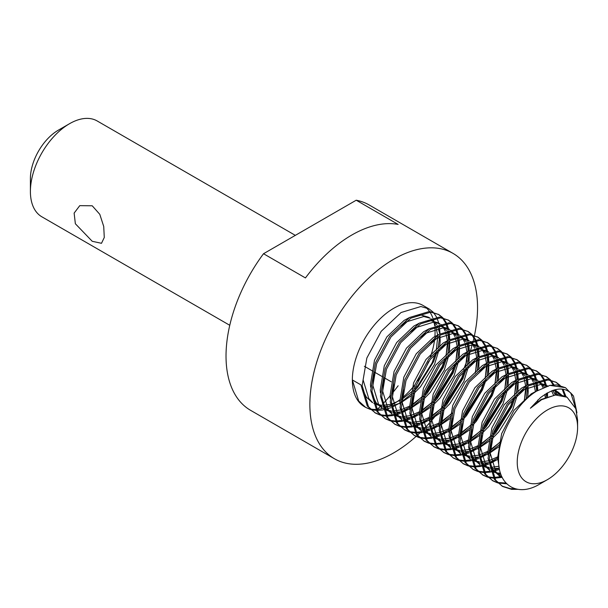 <?xml version="1.0" encoding="UTF-8"?>
<svg xmlns="http://www.w3.org/2000/svg" width="608" height="608" viewBox="0 0 608 608"><rect width="100%" height="100%" fill="white"/><g stroke="black" fill="none" stroke-linecap="round" stroke-linejoin="round"><path stroke-width="0.91" d="M30.4 191.474L30.4 178.57A39.52 22.815 -60 0 1 58.345 130.165L69.525 123.713A55.336 31.943 120 0 0 30.4 191.474A55.336 31.943 120 0 0 41.861 216.805L229.771 325.295M92.234 241.292L75.362 223.759L74.13 213.112L79.762 205.648L92.234 205.793L99.796 214.328L103.725 226.465L104.28 237.477L101.498 243.299L92.234 241.292M474.483 335.358A118.568 68.453 120 0 0 452.99 253.369A118.568 68.453 120 0 0 393.71 259.244A118.568 68.453 120 0 0 316.251 363.728A118.568 68.453 120 0 0 334.423 458.736A118.568 68.453 120 0 0 393.71 452.869A118.568 68.453 120 0 0 416.085 436.438M263.522 253.726L305.444 277.932A118.568 68.453 -60 0 1 351.789 235.038A118.568 68.453 -60 0 1 398.134 224.42L356.212 200.214L263.522 253.726A118.568 68.453 120 0 0 250.587 410.332L334.423 458.736M547.42 479.651A42.682 24.647 120 0 0 577.6 427.371A42.682 24.647 120 0 0 547.42 409.944A42.682 24.647 120 0 0 517.233 462.224A42.682 24.647 120 0 0 547.42 479.651L539.668 484.12C517.948 497.283 498.393 485.868 498.598 460.78C497.724 436.339 516.025 403.552 536.568 391.157L549.86 385.381L565.486 387.684L573.526 396.142L576.931 412.802M577.6 427.371L577.6 420.219L575.829 408.705L567.036 397.229L555.332 394.957L541.53 399.752L530.366 408.249L540.368 397.738C555.036 386.68 566.086 386.148 573.526 396.142M560.158 385.419L556.229 382.341L548.066 379.932L528.208 385.943L508.341 404.753L494.015 431.444L489.288 458.994L495.642 480.145L502.626 486.476L511.602 489.356L517.803 489.334M556.229 382.341L546.85 379.225L526.984 385.236L507.118 404.046L492.792 430.738L488.064 458.288L494.418 479.438L502.626 486.476M502.018 486.119L510.378 488.65L515.189 488.748M550.377 379.772L546.448 376.694L538.285 374.285L518.419 380.296L498.56 399.106L484.234 425.798L479.507 453.348L485.86 474.498L492.845 480.829L497.405 482.813M498.104 483.01L506.76 483.793M546.448 376.694L537.062 373.578L517.203 379.59L497.336 398.4L483.01 425.091L478.283 452.641L484.637 473.792L492.845 480.829M492.237 480.464L496.88 482.304M497.595 482.486L506.038 483.048M540.596 374.125L536.666 371.047L528.504 368.638L508.638 374.65L488.779 393.46L474.453 420.151L469.726 447.701L476.079 468.852L483.064 475.182L487.624 477.166M488.323 477.364L493.559 478.184M494.357 478.215L502.185 477.364M536.666 371.047L527.28 367.931L507.422 373.943L487.555 392.753L473.229 419.444L468.502 446.994L474.856 468.145L483.064 475.182M482.456 474.818L487.099 476.657M487.814 476.839L493.134 477.508M493.947 477.516L501.76 476.467M530.814 368.478L526.885 365.4L518.723 362.991L498.856 369.003L478.998 387.813L464.672 414.504L459.944 442.054L466.298 463.205L473.282 469.536L477.842 471.519M478.542 471.717L483.778 472.538M484.576 472.568L490.557 472.089M491.469 471.922L499.502 469.384M526.885 365.4L517.499 362.284L497.64 368.296L477.774 387.106L463.448 413.797L458.721 441.347L465.074 462.498L473.282 469.536M472.674 469.171L477.318 471.01M478.032 471.192L483.352 471.861M484.166 471.869L490.246 471.215M491.173 471.01L499.282 468.244M521.033 362.832L517.104 359.754L508.942 357.344L489.075 363.356L469.216 382.166L454.89 408.857L450.163 436.407L456.517 457.558L463.501 463.889L468.061 465.872M468.76 466.07L473.997 466.891M474.795 466.921L480.776 466.442M481.688 466.275L488.589 464.208M489.653 463.767L498.606 458.934M517.104 359.754L507.718 356.638L487.859 362.649L467.993 381.459L453.667 408.15L448.94 435.7L455.293 456.851L463.501 463.889M462.893 463.524L467.537 465.363M468.251 465.546L473.571 466.214M474.384 466.222L480.464 465.568M481.392 465.363L488.429 463.06M489.524 462.589L498.651 457.376M511.252 357.185L507.323 354.107L499.16 351.698L479.294 357.709L459.428 376.519L445.109 403.21L440.382 430.76L446.736 451.911L453.72 458.242L458.28 460.226M458.979 460.423L464.216 461.244M465.014 461.274L470.987 460.796M471.907 460.628L478.808 458.561M479.872 458.12L488.095 453.758M507.323 354.107L497.937 350.991L478.07 357.002L458.212 375.812L443.886 402.504L439.158 430.054L445.512 451.204L453.72 458.242M453.112 457.877L457.756 459.716M458.47 459.899L463.79 460.568M464.603 460.575L470.683 459.922M471.61 459.716L478.648 457.414M479.742 456.942L488.186 452.192M501.471 351.538L497.542 348.46L489.379 346.051L469.513 352.062L449.646 370.872L435.328 397.564L430.601 425.114L436.954 446.264L443.939 452.595L448.499 454.571M449.198 454.776L454.434 455.597M455.232 455.628L461.206 455.149M462.126 454.974L469.026 452.907M470.09 452.474L478.314 448.111M497.542 348.46L488.156 345.344L468.289 351.356L448.43 370.166L434.104 396.857L429.377 424.407L435.731 445.558L443.939 452.595M443.331 452.23L447.974 454.07M448.689 454.252L454.009 454.921M454.822 454.921L460.902 454.275M461.829 454.07L468.867 451.767M469.961 451.288L478.405 446.546M491.682 345.891L487.76 342.813L479.598 340.404L459.732 346.416L439.865 365.218L425.547 391.917L420.82 419.467L427.173 440.618L434.158 446.948L438.718 448.924M439.417 449.13L444.653 449.95M445.451 449.981L451.425 449.502M452.344 449.327L459.245 447.26M460.309 446.827L468.532 442.464M487.76 342.813L478.374 339.697L458.508 345.709L438.649 364.519L424.323 391.21L419.596 418.76L425.95 439.911L434.158 446.948M433.55 446.584L438.193 448.423M438.908 448.605L444.228 449.274M445.041 449.274L451.121 448.628M452.048 448.423L459.086 446.12M460.18 445.641L468.624 440.899M481.901 340.244L477.979 337.159L469.817 334.75L449.95 340.769L430.084 359.571L415.766 386.27L411.038 413.82L417.392 434.971L424.376 441.302L428.936 443.278M429.636 443.483L434.872 444.304M435.67 444.326L441.644 443.855M442.563 443.68L449.464 441.613M450.528 441.18L458.751 436.818M477.979 337.159L468.593 334.05L448.727 340.062L428.868 358.872L414.542 385.563L409.815 413.113L416.168 434.264L424.376 441.302M423.768 440.937L428.412 442.776M429.126 442.958L434.446 443.627M435.26 443.627L441.34 442.974M442.267 442.776L449.304 440.473M450.391 439.994L458.842 435.252M472.12 334.598L468.198 331.512L460.036 329.103L440.169 335.114L420.303 353.924L405.984 380.623L401.257 408.173L407.611 429.324L414.595 435.655L419.155 437.631M419.854 437.836L425.083 438.657M425.889 438.68L431.862 438.208M432.782 438.034L439.683 435.966M440.747 435.533L448.97 431.171M468.198 331.512L458.812 328.404L438.946 334.415L419.079 353.218L404.761 379.916L400.034 407.466L406.387 428.617L414.595 435.655M413.987 435.29L418.631 437.129M419.345 437.312L424.665 437.98M425.471 437.98L431.558 437.327M432.486 437.129L439.523 434.826M440.61 434.348L449.061 429.605M462.338 328.951L458.417 325.865L450.254 323.456L430.388 329.468L410.522 348.278L396.203 374.969L391.476 402.519L397.83 423.677L404.814 430.008L409.374 431.984M410.073 432.189L415.302 433.01M416.108 433.033L422.081 432.562M423.001 432.387L429.894 430.32M430.966 429.886L439.189 425.524M458.417 325.865L449.031 322.749L429.164 328.768L409.298 347.571L394.98 374.27L390.252 401.82L396.606 422.97L404.814 430.008M404.206 429.643L408.85 431.482M409.564 431.665L414.884 432.326M415.69 432.334L421.777 431.68M422.704 431.482L429.742 429.18M430.829 428.701L439.28 423.958M452.557 323.304L448.636 320.218L440.473 317.809L420.607 323.821L400.74 342.631L386.422 369.322L381.695 396.872L388.048 418.03L395.033 424.361L399.593 426.337M400.292 426.542L405.521 427.356M406.319 427.386L412.3 426.915M413.22 426.74L420.113 424.673M421.184 424.24L429.408 419.877M448.636 320.218L439.25 317.102L419.383 323.114L399.517 341.924L385.198 368.623L380.471 396.173L386.825 417.324L395.033 424.361M394.425 423.996L399.068 425.836M399.775 426.018L405.103 426.679M405.908 426.687L411.996 426.033M412.923 425.836L419.961 423.533M421.048 423.054L429.499 418.312M442.776 317.65L438.854 314.572L430.692 312.162L410.826 318.174L390.959 336.984L376.641 363.675L371.914 391.225L378.267 412.376L385.252 418.714L389.812 420.69M390.511 420.896L395.74 421.709M396.538 421.739L402.519 421.268M403.438 421.093L410.332 419.026M411.403 418.593L419.626 414.223M438.854 314.572L429.468 311.456L409.602 317.467L389.736 336.277L375.417 362.968L370.69 390.518L377.044 411.677L385.252 418.714M384.644 418.35L389.287 420.189M389.994 420.371L395.322 421.032M396.127 421.04L402.215 420.386M403.142 420.189L410.18 417.886M411.266 417.407L419.718 412.665M432.995 312.003L429.073 308.925L420.911 306.516L401.044 312.527L381.178 331.337L366.852 358.028L362.132 385.578L368.486 406.729L375.47 413.068L380.03 415.044M380.73 415.249L385.958 416.062M386.756 416.092L392.738 415.621M393.657 415.446L400.55 413.379M401.622 412.946L409.845 408.576M429.073 308.925L422.955 305.398A58.497 33.774 120 0 0 393.71 308.294A58.497 33.774 120 0 0 352.351 379.932L360.909 384.872L367.262 406.03L375.47 413.068M374.862 412.703L379.506 414.542M380.213 414.724L385.54 415.386M386.346 415.393L392.434 414.74M393.361 414.542L400.398 412.239M401.485 411.76L409.936 407.018M575.571 407.976L570.768 392.867M565.486 387.684L556.632 384.872L549.86 385.381M566.018 396.682L563.038 389.219M564.84 396.158L562.157 389.105M559.436 385.252L555.613 381.999M556.958 394.85L555.826 389.523M553.964 384.849L550.878 380.312M555.834 394.911L554.868 389.751M553.113 384.91L550.141 380.175M549.655 379.605L545.824 376.352M547.565 396.857L547.519 392.798M546.66 386.278L544.555 379.97M544.183 379.202L541.097 374.665M546.296 397.366L546.349 393.475M545.657 386.627L543.689 380.053M543.332 379.263L540.36 374.528M539.874 373.958L536.043 370.705M537.799 390.404L537.084 381.619M536.872 380.578L534.774 374.315M534.402 373.555L531.316 369.018M536.537 391.18L536.051 381.999M535.861 380.912L533.908 374.406M533.55 373.616L530.579 368.881M530.092 368.311L526.262 365.058M489.41 452.899L500.726 443.536M525.973 399.593L527.987 386.08M528.018 384.606L527.303 375.972M527.09 374.931L524.993 368.668M524.62 367.908L521.535 363.371M489.539 451.258L501.448 440.83M524.043 401.531L526.68 386.924M526.764 385.373L526.27 376.344M526.08 375.265L524.126 368.76M523.769 367.969L520.798 363.234M520.311 362.664L516.481 359.412M479.628 447.252L490.466 438.36M492.427 436.377L495.9 432.539L511.86 406.782L515.561 396.302M516.26 393.688L518.206 380.433M518.236 378.959L517.522 370.325M517.309 369.284L515.212 363.022M514.839 362.262L511.754 357.724M479.758 445.611L491.203 435.678M493.369 433.329L510.636 406.076L513.441 398.567M514.345 395.595L516.899 381.277M516.982 379.726L516.488 370.698M516.298 369.618L514.345 363.113M513.988 362.315L511.016 357.588M510.53 357.018L506.7 353.765M469.847 441.606L480.685 432.714M482.646 430.73L486.119 426.892L502.071 401.136L505.78 390.648M506.479 388.041L508.425 374.786M508.455 373.312L507.741 364.678M507.528 363.637L505.43 357.375M505.058 356.615L501.972 352.078M469.976 439.964L481.422 430.031M483.588 427.682L500.855 400.429L503.66 392.92M504.564 389.948L507.118 375.63M507.201 374.08L506.707 365.051M506.517 363.972L504.564 357.466M504.207 356.668L501.235 351.941M500.749 351.371L496.918 348.118M460.066 435.959L470.904 427.067M472.864 425.083L476.338 421.238L492.29 395.489L495.999 385.001M496.69 382.394L498.644 369.14M498.674 367.665L497.96 359.032M497.747 357.99L495.649 351.728M495.277 350.968L492.191 346.431M460.195 434.317L471.641 424.376M473.807 422.036L491.074 394.782L493.878 387.273M494.783 384.302L497.336 369.983M497.42 368.433L496.926 359.404M496.736 358.325L494.783 351.819M494.426 351.021L491.454 346.294M490.968 345.724L487.137 342.471M450.285 430.312L461.122 421.42M463.076 419.436L466.556 415.591L482.509 389.842L486.218 379.354M486.909 376.747L488.862 363.493M488.893 362.018L488.178 353.385M487.966 352.336L485.868 346.081M485.496 345.321L482.41 340.784M450.414 428.67L461.86 418.73M464.026 416.389L481.293 389.135L484.097 381.626M484.994 378.647L487.555 364.336M487.639 362.786L487.145 353.757M486.955 352.678L485.002 346.172M484.644 345.374L481.673 340.647M481.186 340.077L477.356 336.824M440.504 424.665L451.341 415.773M477.128 371.1L479.081 357.846M479.112 356.372L478.397 347.73M478.177 346.689L476.087 340.434M475.714 339.674L472.629 335.137M440.633 423.024L452.078 413.083M475.213 373L477.774 358.69M477.858 357.139L477.364 348.11M477.174 347.031L475.22 340.526M474.863 339.728L471.892 335M471.405 334.43L467.575 331.178M430.715 419.018L441.56 410.126M443.513 408.143L446.994 404.297L462.946 378.548L466.655 368.06M467.347 365.454L469.3 352.199M469.33 350.725L468.616 342.084M468.396 341.042L466.306 334.788M465.933 334.028L462.848 329.49M430.852 417.377L442.297 407.436M444.463 405.095L461.73 377.842L464.535 370.333M465.432 367.354L467.993 353.043M468.076 351.492L467.582 342.464M467.392 341.384L465.439 334.871M465.082 334.081L462.11 329.354M461.624 328.784L457.794 325.531M420.934 413.372L431.779 404.48M433.732 402.496L437.213 398.65L453.165 372.902L456.874 362.414M457.566 359.807L459.519 346.552M459.549 345.078L458.835 336.437M458.614 335.396L456.524 329.141M456.152 328.381L453.066 323.844M421.07 411.73L432.516 401.789M434.682 399.441L451.942 372.195L454.754 364.686M455.65 361.707L458.212 347.396M458.295 345.846L457.801 336.817M457.611 335.73L455.658 329.224M455.301 328.434L452.329 323.699M451.843 323.137L448.012 319.876M411.152 407.725L421.998 398.833M423.951 396.849L427.432 393.004L443.384 367.255L447.093 356.767M447.784 354.16L449.738 340.898M449.768 339.431L449.054 330.79M448.833 329.749L446.743 323.494M446.371 322.734L443.278 318.197M411.289 406.083L422.727 396.142M424.901 393.794L442.16 366.548L444.972 359.039M445.869 356.06L448.43 341.742M448.514 340.199L448.02 331.17M447.83 330.083L445.877 323.578M445.52 322.787L442.548 318.052M442.062 317.49L438.231 314.23M391.841 407.299L400.064 402.929M401.371 402.078L412.216 393.186M414.17 391.202L417.65 387.357L433.603 361.608L437.312 351.12M438.003 348.513L439.956 335.251L440.169 341.232L439.614 347.001M439.987 333.784L439.265 325.143M439.052 324.102L436.962 317.847M436.59 317.087L433.496 312.55M391.605 404.966A58.497 33.774 120 0 0 393.71 403.811A58.497 33.774 120 0 0 400.315 399.388M401.736 398.27A58.497 33.774 120 0 0 414.717 385.069M417.833 380.927A58.497 33.774 120 0 0 428.556 361.661M430.418 356.866A58.497 33.774 120 0 0 434.674 338.998M434.849 337.212A58.497 33.774 120 0 0 434.811 327.013M434.674 325.797A58.497 33.774 120 0 0 433.01 318.47M432.691 317.574A58.497 33.774 120 0 0 429.962 312.124M429.506 311.463A58.497 33.774 120 0 0 425.927 307.504M365.689 407.413L364.466 406.714A58.497 33.774 120 0 1 352.351 379.932L358.705 401.082L365.689 407.413L370.249 409.397M370.948 409.602L376.177 410.415M376.975 410.446L382.956 409.974M383.876 409.8L390.769 407.732M365.066 407.041A58.497 33.774 120 0 0 369.618 408.781M370.318 408.948A58.497 33.774 120 0 0 375.584 409.45M376.39 409.427A58.497 33.774 120 0 0 382.455 408.508M383.39 408.264A58.497 33.774 120 0 0 390.496 405.528M295.336 235.364L97.189 120.969A55.336 31.943 120 0 0 69.525 123.713L58.345 130.165M416.214 436.324A118.568 68.453 120 0 0 417.126 435.488M417.514 435.138A118.568 68.453 120 0 0 419.938 432.866M421.01 431.832A118.568 68.453 120 0 0 421.625 431.224M422.408 430.449A118.568 68.453 120 0 0 429.354 423.107M430.593 421.701A118.568 68.453 120 0 0 436.301 414.854M440.815 408.948A118.568 68.453 120 0 0 442.563 406.524M463.494 369.421A118.568 68.453 120 0 0 466.997 360.757M469.14 354.76A118.568 68.453 120 0 0 470.159 351.667M470.698 349.95A118.568 68.453 120 0 0 473.229 340.83M473.457 339.887A118.568 68.453 120 0 0 473.921 337.926M474.118 337.03A118.568 68.453 120 0 0 474.43 335.608M398.134 385.768A118.568 68.453 -60 0 1 391.826 393.802M390.382 395.512A118.568 68.453 -60 0 1 382.455 404.252M381.558 405.164A118.568 68.453 -60 0 1 377.272 409.374M391.24 381.794L383.937 377.576M382.713 376.869L374.156 371.929M372.932 371.222L364.374 366.274M452.99 253.369L369.155 204.964A118.568 68.453 120 0 0 356.212 200.214M362.345 388.968L366.343 397.146L372.484 402.701M373.852 403.416L381.604 405.346M382.675 405.384L390.389 404.388M391.544 404.062L400.231 400.322M401.592 399.532L412.847 390.845M414.907 388.808L418.061 385.358L432.075 362.961L435.609 352.929M436.293 350.208L437.737 336.726M437.661 335.236L435.868 326.519M435.434 325.455L433.709 322.255L430.935 319.025M429.985 318.242L428.382 317.178L421.321 315.104L415.636 315.529M409.564 317.49L404.1 320.408L386.886 336.87L374.498 360.202L370.477 384.286L370.675 387.228M372.126 394.615L376.124 402.792L382.44 408.439M383.633 409.062L391.385 410.993M392.456 411.031L400.17 410.035M401.326 409.708L410.012 405.969M411.373 405.179L422.628 396.492M424.688 394.455L427.842 391.005L441.856 368.608L445.39 358.576M446.074 355.855L447.518 342.372M447.442 340.883L445.649 332.166M445.223 331.102L443.49 327.902L440.716 324.672M439.766 323.889L438.163 322.825L431.102 320.75L425.418 321.184M419.345 323.137L413.881 326.055L396.667 342.517L384.279 365.849L380.258 389.933L380.456 392.874M381.908 400.262L385.913 408.439L392.046 413.995M393.414 414.709L401.166 416.64M402.238 416.678L409.952 415.682M411.107 415.355L419.794 411.616M421.154 410.826L432.41 402.139M434.469 400.102L437.623 396.652L451.638 374.254L455.172 364.222M455.856 361.502L457.3 348.019M457.224 346.53L455.43 337.812M455.004 336.756L453.272 333.549L450.498 330.319M449.548 329.536L447.944 328.472L440.884 326.397L435.199 326.83M429.126 328.791L423.662 331.702L406.448 348.164L394.06 371.503L390.04 395.58L390.237 398.521M391.689 405.908L395.694 414.086L401.827 419.642M403.195 420.356L410.947 422.286M412.019 422.324L419.733 421.329M420.888 421.002L429.575 417.263M430.943 416.472L442.191 407.786M444.25 405.749L447.404 402.298L461.419 379.901L464.953 369.869M465.637 367.148L467.081 353.666M467.005 352.176L465.211 343.459M464.786 342.403L463.053 339.196L460.279 335.966M459.329 335.183L457.725 334.119L450.665 332.044L444.98 332.477M438.915 334.438L433.443 337.349L416.229 353.81L403.841 377.15L399.828 401.227L400.018 404.168M401.47 411.555L405.475 419.733L411.608 425.288M421.017 429.119L412.984 426.033L420.728 427.933M421.8 427.971L429.522 426.976M430.669 426.649L439.356 422.91M440.724 422.119L451.972 413.432M475.418 372.795L476.862 359.313M476.786 357.823L474.992 349.106M474.567 348.05L472.834 344.842L470.06 341.612M469.11 340.83L467.506 339.766L460.446 337.691L454.761 338.124M448.696 340.085L443.224 342.996L426.01 359.457L413.622 382.797L409.61 406.881L409.807 409.815M411.251 417.202L415.256 425.38L421.39 430.935M422.758 431.65L430.51 433.58M431.581 433.618L439.303 432.622M440.45 432.296L449.137 428.556M450.505 427.766L461.753 419.079M463.813 417.042L466.967 413.592L480.981 391.195L484.515 381.163M485.199 378.442L486.643 364.96M486.567 363.478L484.774 354.753M484.348 353.696L482.615 350.489L479.841 347.267M478.891 346.476L477.288 345.412L470.227 343.338L464.542 343.771M458.478 345.732L453.006 348.642L435.792 365.104L423.404 388.444L419.391 412.528L419.588 415.462M421.032 422.849L425.038 431.026L431.171 436.582M432.539 437.296L440.291 439.227M441.362 439.265L449.084 438.269M450.232 437.942L458.918 434.203M460.286 433.413L471.534 424.726M473.594 422.689L476.748 419.239L490.762 396.842L494.296 386.817M494.98 384.089L496.424 370.606M496.348 369.124L494.555 360.4M494.129 359.343L492.396 356.136L489.622 352.914M488.672 352.123L487.069 351.059L480.008 348.984L474.324 349.418M468.259 351.378L462.794 354.289L445.573 370.751L433.185 394.09L429.172 418.175L429.37 421.116M430.814 428.496L434.819 436.673L440.952 442.229M442.32 442.943L450.072 444.874M451.144 444.912L458.865 443.916M460.013 443.597L468.7 439.85M470.068 439.06L481.316 430.38M483.375 428.336L486.529 424.886L500.544 402.496L504.078 392.464M504.762 389.736L506.206 376.253M506.13 374.771L504.336 366.046M503.91 364.99L502.178 361.79L499.404 358.56M498.454 357.77L496.85 356.706L489.79 354.639L484.105 355.064M478.04 357.025L472.576 359.936L455.354 376.398L442.966 399.737L438.953 423.822L439.151 426.763M440.595 434.142L444.6 442.328L450.741 447.876M452.101 448.59L459.853 450.52M460.925 450.558L468.646 449.563M469.794 449.244L478.481 445.497M479.849 444.706L491.097 436.027M493.156 433.983L496.31 430.532L510.325 408.143L513.859 398.111M514.543 395.382L515.987 381.9M515.911 380.418L514.117 371.693M513.692 370.637L511.959 367.437L509.185 364.207M508.235 363.417L506.631 362.353L499.571 360.286L493.886 360.711M487.821 362.672L482.357 365.583L465.135 382.044L452.747 405.384L448.734 429.468L448.932 432.41M450.376 439.797L454.381 447.974L460.522 453.522M469.923 457.353L461.89 454.267L469.634 456.167M470.706 456.205L478.428 455.21M479.575 454.89L488.262 451.144M489.63 450.353L501.334 441.233M524.263 401.295L525.768 387.547M525.692 386.065L523.898 377.34M523.473 376.284L521.74 373.084L518.966 369.854M518.016 369.064L516.412 368L509.352 365.932L503.667 366.358M497.602 368.319L492.138 371.23L474.916 387.691L462.528 411.031L458.516 435.115L458.713 438.056M460.157 445.444L464.162 453.621L470.303 459.169M471.664 459.884L479.416 461.814M480.495 461.852L488.209 460.856M489.356 460.537L498.704 456.418M535.481 391.864L533.68 382.987M533.254 381.93L531.521 378.731L528.747 375.501M527.797 374.71L526.194 373.646L519.133 371.579L513.456 372.005M507.384 373.966L501.919 376.876L484.698 393.338L472.31 416.678L468.297 440.762L468.494 443.703M469.938 451.09L473.944 459.268L480.084 464.816M481.445 465.53L489.197 467.461M490.276 467.499L498.978 466.23M545.285 397.814L544.928 394.372M543.073 387.661L541.302 384.378L538.528 381.148M537.578 380.357L535.975 379.293L528.914 377.226L523.237 377.652M517.165 379.612L511.7 382.523L494.479 398.985L482.091 422.324L478.078 446.409L478.276 449.35M479.72 456.737L483.725 464.915L489.866 470.463M500.954 474.491L491.241 471.208L497.739 473.009L500.49 473.153M553.569 395.192L551.6 390.838M547.398 386.042L545.756 384.94L538.696 382.873L533.018 383.298M526.946 385.259L521.482 388.178L504.26 404.639L491.872 427.971L487.859 452.056L488.057 454.997M489.501 462.384L493.506 470.562L499.647 476.11L502.17 477.333M560.409 395.01L554.245 389.926M537.51 390.579L531.263 393.824L514.041 410.286L501.653 433.618L497.64 457.702L499.206 467.765M566.139 396.743L558.258 394.166L541.044 399.471L530.366 408.249M363.143 380.053L368.79 398.559L372.56 402.496M373.859 403.446L381.885 406.524M382.972 406.668L390.579 406.304M391.704 406.076L400.056 403.096M401.348 402.45L411.654 395.504M413.41 393.992L420.508 386.772L434.522 364.374L439.242 349.197M439.812 333.883L437.41 325.85M436.886 324.862L431.353 318.904M430.114 318.204L423.768 316.517L406.547 321.822L400.277 326.458M374.004 372.529L372.924 385.7L378.571 404.206L382.341 408.143M383.64 409.093L391.666 412.178M392.753 412.315L400.36 411.95M401.485 411.722L409.838 408.743M411.13 408.097L421.435 401.151M423.191 399.638L430.289 392.418L444.304 370.021L449.023 354.844M449.403 352.648L449.76 340.883M449.593 339.538L447.192 331.497M446.667 330.509L441.134 324.55M439.896 323.851L433.55 322.164L416.328 327.469L410.058 332.105M383.785 378.176L382.706 391.347L388.352 409.853L392.122 413.79M393.422 414.74L401.455 417.825M402.534 417.962L410.142 417.597M411.266 417.369L419.619 414.398M420.911 413.744L431.216 406.798M432.972 405.293L440.07 398.065L454.085 375.668L458.804 360.491M459.184 358.294L459.542 346.53M459.374 345.184L456.973 337.144M456.448 336.156L450.916 330.197M447.944 328.472L449.707 329.49L443.331 327.811L426.109 333.116L419.839 337.752M393.566 383.83L392.487 396.994L398.134 415.5L401.911 419.436M403.203 420.386L411.236 423.472M412.315 423.609L419.923 423.244M421.048 423.016L429.4 420.044M430.692 419.391L440.998 412.452M442.753 410.94L449.852 403.712L463.866 381.315L468.586 366.138M468.966 363.949L469.323 352.176M469.156 350.831L466.754 342.79M466.23 341.81L460.697 335.844M459.458 335.145L453.112 333.458L435.89 338.762L429.62 343.398M403.347 389.477L402.268 402.64L407.915 421.146L411.692 425.083M422.096 429.256L429.704 428.891M430.829 428.663L439.181 425.691M440.473 425.038L450.779 418.099M478.747 369.596L479.104 357.823M478.937 356.478L476.535 348.437M476.011 347.457L470.478 341.491M469.239 340.792L462.893 339.104L445.672 344.409L439.402 349.045M413.128 395.124L412.049 408.287L417.696 426.793L421.473 430.73M422.765 431.68L430.798 434.766M431.878 434.902L439.485 434.538M440.61 434.31L448.962 431.338M450.254 430.684L460.56 423.746M488.528 375.242L488.885 363.47M488.718 362.125L486.316 354.084M485.792 353.104L480.259 347.138M479.02 346.438L472.674 344.751L455.453 350.056L449.183 354.7M422.91 400.771L421.83 413.934L427.477 432.44L431.254 436.377M432.546 437.327L440.58 440.412M441.659 440.549L449.266 440.184M450.391 439.956L458.744 436.985M460.036 436.331L470.341 429.392M498.309 380.889L498.666 369.117M498.499 367.772L496.098 359.731M495.573 358.75L490.04 352.784M488.802 352.085L482.456 350.398L465.234 355.703L458.964 360.346M432.691 406.418L431.612 419.581L437.258 438.087L441.036 442.024M442.328 442.974L450.361 446.059M451.44 446.196L459.048 445.831M460.172 445.603L468.525 442.632M469.817 441.978L480.122 435.039M481.878 433.527L488.976 426.299L502.991 403.902L507.718 388.732M508.09 386.536L508.455 374.764M508.28 373.418L505.879 365.378M505.354 364.397L499.822 358.431M496.85 356.706L498.613 357.724L492.237 356.045L475.015 361.35L468.745 365.993M442.472 412.064L441.393 425.228L447.04 443.734L450.817 447.67M452.109 448.62L460.142 451.706M461.221 451.843L468.829 451.478M469.954 451.25L478.306 448.278M479.598 447.625L489.904 440.686M491.659 439.174L498.758 431.946L512.772 409.549L517.499 394.379M517.872 392.183L518.236 380.418M518.062 379.065L515.66 371.024M515.136 370.044L509.603 364.078M508.364 363.379L502.018 361.692L484.796 366.996L478.526 371.64M452.253 417.711L451.174 430.882L456.821 449.38L460.598 453.317M471.002 457.49L478.618 457.125M479.735 456.897L488.087 453.925M489.379 453.279L500.171 445.922M527.615 398.05L528.2 392.054L528.018 386.065M527.843 384.712L525.441 376.671M524.917 375.691L519.384 369.732M518.145 369.026L511.799 367.338L494.578 372.643L488.308 377.287M462.034 423.358L460.955 436.529L466.602 455.027L470.379 458.972M471.671 459.914L479.704 463M480.784 463.136L488.399 462.779M489.516 462.544L498.598 459.215M537.662 401.797L537.844 399.958M537.647 390.496L535.222 382.318M534.706 381.338L529.165 375.379M527.934 374.672L521.58 372.985L504.359 378.29L498.089 382.934M471.816 429.005L470.736 442.176L476.391 460.674L480.16 464.618M481.452 465.561L489.486 468.646M490.565 468.791L499.274 468.198M547.519 396.872L546.866 393.171M544.525 387.053L538.946 381.026M537.715 380.319L531.362 378.64L514.14 383.937L507.87 388.58M481.597 434.652L480.525 447.822L486.172 466.328L489.942 470.265M555.393 394.949L552.778 390.397M547.542 385.996L541.143 384.286L523.921 389.584L517.651 394.227M491.378 440.298L490.306 453.469L495.953 471.975L502.337 477.668M561.936 395.276L557.984 392L553.25 390.23M374.931 404.107L373.882 403.499M430.145 318.189L428.382 317.178M384.712 409.754L383.663 409.146M439.926 323.844L438.163 322.825M394.493 415.401L393.444 414.793M404.274 421.048L403.226 420.447M459.488 335.137L457.725 334.119M414.056 426.702L413.007 426.094M469.27 340.784L467.506 339.766M423.837 432.349L422.788 431.741M479.051 346.431L477.288 345.412M433.618 437.996L432.569 437.388M488.832 352.078L487.069 351.059M443.399 443.642L442.35 443.034M453.18 449.289L452.132 448.681M508.394 363.371L506.631 362.353M462.962 454.936L461.913 454.328M518.176 369.018L516.412 368M472.743 460.583L471.694 459.975M527.957 374.665L526.194 373.646M482.524 466.23L481.475 465.622M537.738 380.312L535.975 379.293M492.305 471.876L491.256 471.268M548.203 386.354L545.756 384.94M502.086 477.523L499.647 476.11M557.984 392L555.537 390.587M565.326 396.234L567.036 397.229"/></g></svg>

